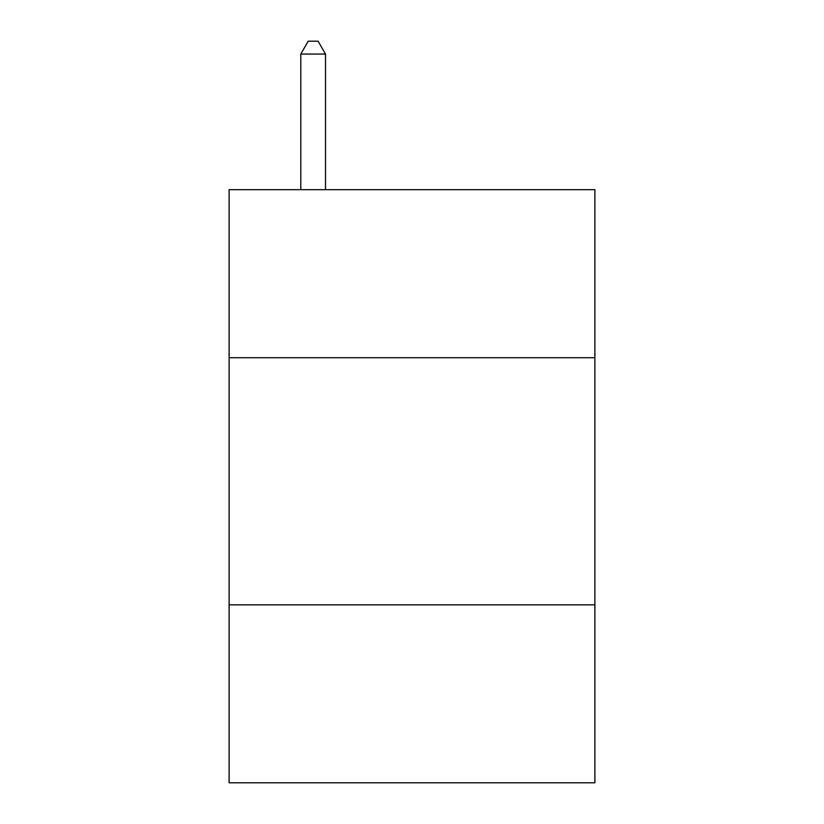 <?xml version="1.0" encoding="UTF-8"?>
<svg xmlns="http://www.w3.org/2000/svg" width="824" height="824" viewBox="0 0 824 824"><rect width="100%" height="100%" fill="white"/><g stroke="black" fill="none" stroke-linecap="round" stroke-linejoin="round"><path stroke-width="1.24" d="M229.124 357.729L594.876 357.729L594.876 189.675L229.124 189.675L229.124 782.8L594.876 782.8L594.876 604.868L229.124 604.868M594.876 604.868L594.876 357.729M325.501 189.675L325.501 54.054L300.791 54.054L300.791 189.675M300.791 54.054L308.207 41.2L318.085 41.2L325.501 54.054"/></g></svg>
